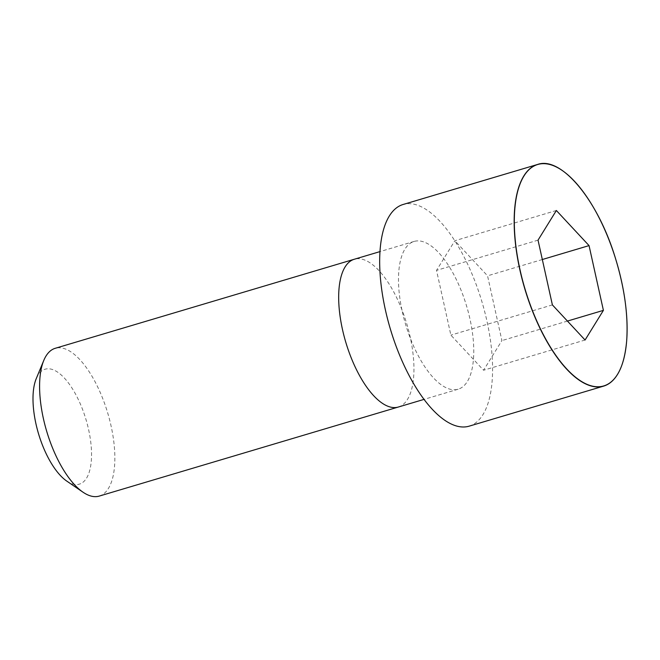 <?xml version="1.0" encoding="UTF-8"?>
<svg xmlns="http://www.w3.org/2000/svg" width="660" height="660" viewBox="0 0 660 660"><rect width="100%" height="100%" fill="white"/><g stroke="black" fill="none" stroke-linecap="round" stroke-linejoin="round"><path stroke-width="0.49" stroke-dasharray="3.3 2.47" d="M402.303 311.71A77.096 31.853 73.4 0 0 458.131 389.218A77.096 31.853 73.4 0 0 466.653 306.24A77.096 31.853 73.4 0 0 414.125 241.436A77.096 31.853 73.4 0 0 402.303 311.71M469.128 426.17A115.648 47.776 73.4 0 0 481.915 301.694A115.648 47.776 73.4 0 0 403.12 204.484M99.223 496.097A77.104 31.853 73.4 0 0 107.745 413.111A77.104 31.853 73.4 0 0 55.217 348.307M66.751 481.082A59.969 24.775 73.4 0 0 86.006 419.578A59.969 24.775 73.4 0 0 36.242 378.642M556.363 210.499L454.856 240.718L436.524 270.369L450.879 335.132L483.574 370.235L501.905 340.593L487.55 275.83L454.856 240.718M538.032 240.149L436.524 270.369M552.387 304.903L450.879 335.132M585.073 340.015L483.574 370.235M567.443 321.073L501.905 340.593M542.322 259.52L487.55 275.83M398.31 407.038A77.104 31.853 73.4 0 0 406.832 324.052A77.104 31.853 73.4 0 0 354.304 259.248M620.821 367.818A115.648 47.776 73.4 0 0 616.407 261.649A115.648 47.776 73.4 0 0 562.031 170.354M414.125 241.436L379.995 251.6M458.131 389.218L424.001 399.391"/><path stroke-width="0.99" d="M562.031 170.354A115.648 47.776 73.4 0 0 537.611 164.447L403.12 204.484A115.648 47.776 73.4 0 0 385.39 309.903A115.648 47.776 73.4 0 0 469.128 426.17L603.619 386.125A115.648 47.776 73.4 0 0 620.821 367.818M43.395 418.58A77.104 31.853 73.4 0 0 82.978 492.178A77.104 31.853 73.4 0 0 99.223 496.097L398.31 407.038A77.104 31.853 73.4 0 1 342.482 329.522A77.104 31.853 73.4 0 1 354.304 259.248L55.217 348.307A77.104 31.853 73.4 0 0 43.766 360.467A77.104 31.853 73.4 0 0 43.395 418.58M43.766 360.467L36.242 378.642A59.969 24.775 73.4 0 0 35.953 423.835A59.969 24.775 73.4 0 0 66.751 481.082L82.978 492.178M556.363 210.499L538.032 240.149L552.387 304.903L585.073 340.015L603.405 310.365L589.05 245.602L556.363 210.499M603.405 310.365L567.443 321.073M589.05 245.602L542.322 259.52M519.874 269.858A115.648 47.776 73.4 0 0 603.619 386.125C616.613 381.695 624.294 366.712 626.645 341.179C628.419 316.181 624.673 288.502 615.409 258.151C597.968 200.194 561.173 155.867 537.611 164.447A115.648 47.776 73.4 0 0 519.874 269.858M520.03 269.833A115.533 47.726 73.4 0 0 617.455 374.467A115.533 47.726 73.4 0 0 574.67 181.467A115.533 47.726 73.4 0 0 520.03 269.833M379.995 251.6L354.304 259.248M424.001 399.391L398.31 407.038"/></g></svg>
